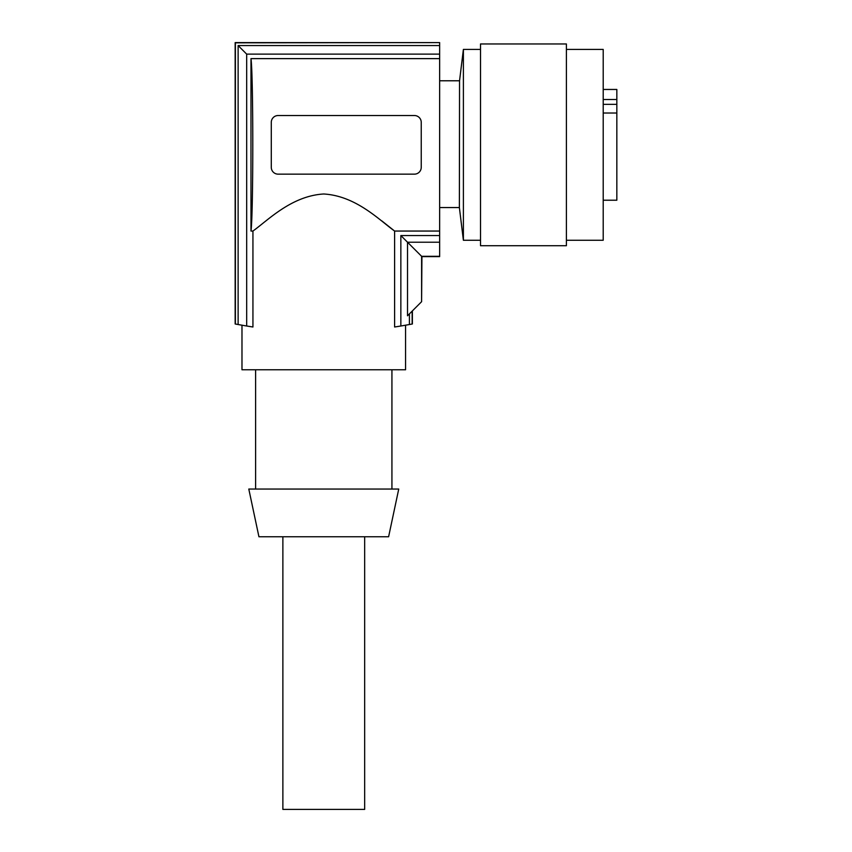 <?xml version="1.0" encoding="UTF-8"?>
<svg xmlns="http://www.w3.org/2000/svg" width="852" height="852" viewBox="0 0 852 852"><rect width="100%" height="100%" fill="white"/><g stroke="black" fill="none" stroke-linecap="round" stroke-linejoin="round"><path stroke-width="1.28" d="M381.856 220.924L394.604 231.052C379.651 220.37 356.147 195.864 323.728 193.99C291.48 195.885 267.965 220.263 252.938 231.052L252.938 326.998L245.759 325.858M246.271 325.943L252.938 326.998A477.12 477.12 0 0 1 246.675 326.007L238.123 324.527A477.12 477.12 0 0 1 235.386 324.026L235.386 42.824L439.643 42.6L235.163 42.6L235.163 323.984M405.563 325.219L405.563 369.768L241.979 369.768L241.979 325.219M401.271 325.943L394.604 326.998L394.604 231.052L439.643 231.052L439.643 58.628L250.978 58.628L250.978 231.052L252.938 231.052M246.675 326.007L246.675 54.123L439.643 54.123L439.643 58.628M250.978 58.628C253.385 75.327 253.385 214.353 250.978 231.052M439.643 231.052L439.643 235.557L400.855 235.557L400.855 326.007A477.12 477.12 0 0 1 394.604 326.998M412.155 311.15L412.155 324.026A477.12 477.12 0 0 1 409.418 324.527L400.855 326.007M246.675 54.123L238.123 45.561L238.123 324.527M439.643 54.123L439.643 45.561L238.123 45.561M421.239 144.84L421.239 122.347A6.816 6.816 0 0 0 414.423 115.531L278.103 115.531A6.816 6.816 0 0 0 271.287 122.347L271.287 167.333A6.816 6.816 0 0 0 278.103 174.149L414.423 174.149A6.816 6.816 0 0 0 421.239 167.333L421.239 144.84M439.643 235.557L439.643 256.622L421.921 256.622L400.855 235.557M439.643 42.824L439.643 45.561M409.418 324.527L409.418 313.877M439.643 256.303L421.602 256.303L421.602 301.693L407.512 315.783L407.512 242.213L439.643 242.213M391.931 369.768L391.931 489.048M459.462 144.169L459.547 80.78L463.392 49.416L463.392 240.264L459.377 207.558L459.462 144.169M421.602 301.693L421.921 256.622M248.795 489.048L398.747 489.048L388.608 536.76L258.933 536.76L248.795 489.048M480.517 144.84L480.517 43.963L566.399 43.963L566.399 245.717L480.517 245.717L480.517 144.84M566.399 240.264L603.205 240.264L603.205 49.416L566.399 49.416M603.205 99.514L616.837 99.514L616.837 89.46L603.205 89.46M603.205 200.22L616.837 200.22L616.837 113.018L603.205 113.018M616.837 99.514L616.837 113.018M364.667 536.76L364.667 809.4L282.875 809.4L282.875 536.76M603.205 104.359L616.837 104.359M412.379 323.984L412.379 310.916M255.611 369.768L255.611 489.048M439.643 207.558L459.377 207.558M439.643 80.78L459.547 80.78M480.517 49.416L463.392 49.416M480.517 240.264L463.392 240.264"/></g></svg>

